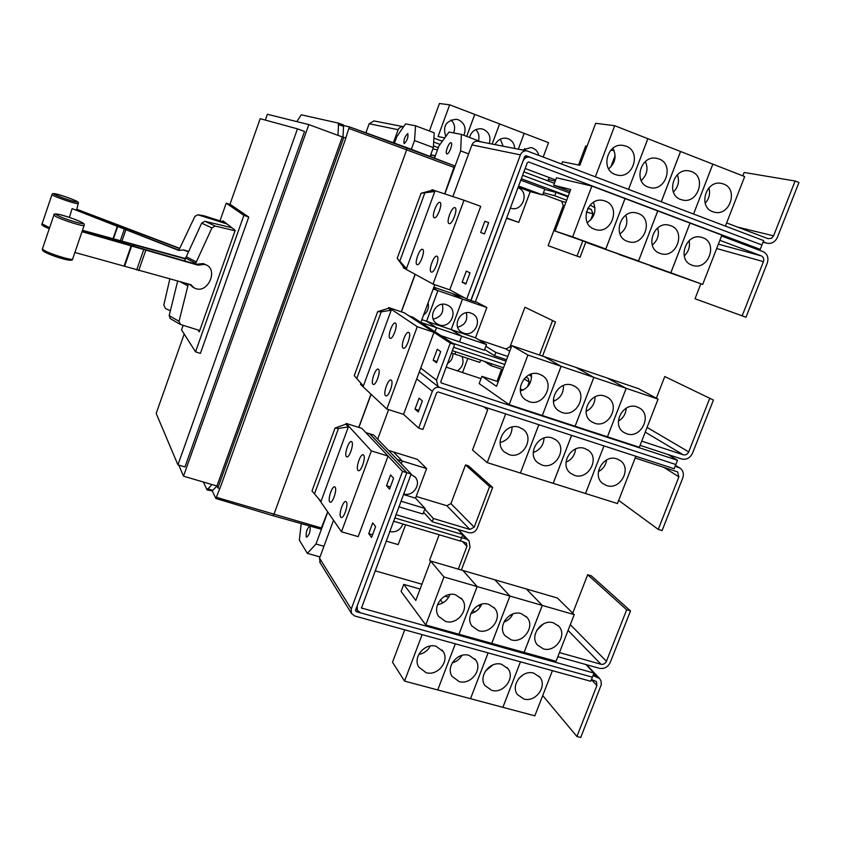 <?xml version="1.0" encoding="UTF-8"?>
<svg xmlns="http://www.w3.org/2000/svg" width="841" height="841" viewBox="0 0 841 841"><rect width="100%" height="100%" fill="white"/><g stroke="black" fill="none" stroke-linecap="round" stroke-linejoin="round"><path stroke-width="1.26" d="M76.31 209.935L76.815 209.262L179.596 248.305M179.48 248.547L76.457 209.409M188.416 251.827L183.38 249.966L178.755 250.429L72.105 208.6L179.186 250.292M69.414 217.409L72.105 208.6M75.438 252.615L190.918 284.679L194.218 287.937L196.279 288.789C208.169 292.636 217.893 270.371 206.613 265.094L204.878 264.4L197.814 265.104L82.534 231.853M82.628 231.485L196.205 264.274L203.259 263.58L206.297 264.936M82.923 230.413L184.568 258.324L185.661 257.882M231.801 227.711L204.899 221.278L201.682 223.149L185.304 258.891L82.828 230.77M185.304 258.891L184.568 261.004M170.387 310.771L165.414 308.479L163.806 305.062L169.829 279.002M183.885 250.008L188.594 251.417M178.881 250.176L194.902 216.389L197.929 214.781L227.038 223.99M225.052 222.434L203.89 215.769M192.988 287.286L189.656 284.332M197.814 265.104L196.205 264.274M195.375 264.042L211.921 227.932L215.159 226.04L235.038 230.76M185.367 258.734L184.568 258.324M199.727 330.513L180.468 324.479L179.028 321.336L188.352 283.985M177.651 281.104L169.188 315.627L170.271 318.592M230.676 226.828L230.487 227.396M222.665 221.677L222.97 220.815L235.186 230.35L199.254 331.869L197.919 329.945M183.149 325.32L181.54 329.882L195.543 351.832L243.879 215.359L226.218 203.165L219.995 220.836M557.846 656.684L599.412 668.311C604.269 669.121 607.885 667.144 610.272 662.382L630.508 610.902L591.307 575.812L587.68 574.729L572.732 613.173M630.508 610.902L626.671 609.778L587.68 574.729M626.671 609.778L606.435 661.299C605.236 663.686 603.428 664.674 601 664.264L559.433 652.595M437.509 604.658C443.522 603.607 447.654 600.211 449.914 594.482M455.633 594.839L462.151 599.381C469.867 608.989 457.472 625.41 445.541 621.415L438.655 616.411C431.507 606.676 443.964 590.845 455.633 594.839M477.131 586.566L458.965 634.24L425.777 624.989L443.943 576.968L477.131 586.566L462.928 570.471L430.645 561.063L415.79 600.463L403.743 584.379L420.101 589.057M443.943 576.968L430.645 561.063M440.327 599.854L442.776 602.934L440.337 599.843M470.897 613.499C475.974 612.164 479.549 609.063 481.641 604.206M488.632 604.29L494.802 608.442C502.855 617.841 490.513 634.692 478.54 630.666L472.001 626.082C464.495 616.548 476.91 600.264 488.632 604.29M509.909 596.048L491.743 643.376L458.986 634.24L477.162 586.576L509.909 596.048L494.823 579.775L462.949 570.503M477.162 586.576L462.949 570.482M472.831 610.093L474.534 612.143L472.831 610.082M444.931 596.143L448.663 597.205M503.948 622.056C508.006 620.574 510.971 617.883 512.863 613.972M521.199 613.615L527.044 617.431C535.391 626.608 523.113 643.838 511.107 639.801L504.905 635.596C497.073 626.261 509.436 609.567 521.199 613.615M574.214 614.634L556.059 661.299L524.132 652.395L542.298 605.415L526.35 588.963L557.425 598.025L574.214 614.634L542.298 605.415L526.319 588.963L494.844 579.796M509.94 596.059L491.775 643.386L524.111 652.395L542.266 605.404L509.94 596.059L494.855 579.785M505.01 620.185L505.914 621.226L505.01 620.174M478.045 605.594L480.61 606.329M536.768 630.245L543.507 623.864M553.346 622.813L558.897 626.335C567.496 635.302 555.27 652.868 543.265 648.821L537.378 644.942C529.252 635.817 541.562 618.755 553.346 622.813M510.729 614.918L512.158 615.328M742.161 315.838L695.023 298.786L745.988 317.215L742.161 315.838L763.449 261.625C764.248 258.944 763.533 257.031 761.305 255.895L719.875 240.305M721.557 235.974L762.997 251.596C767.434 253.866 768.863 257.693 767.276 263.065L745.988 317.215M695.023 298.786L700.847 283.806M594.492 229.215C578.492 224.179 587.438 196.006 603.628 200.6L605.184 201.073C621.552 206.444 611.523 235.081 595.281 229.477L594.492 229.215M587.291 222.613C594.619 217.367 596.647 210.618 593.357 202.376M570.019 191.359L553.683 185.241L570.734 189.477L555.049 231.065L605.793 248.999L572.637 236.878L591.875 186.05L625.021 198.56L605.793 248.999M555.049 231.065L572.637 236.878M627.449 241.367C611.596 236.374 620.7 208.316 636.7 213.004L638.13 213.446C654.309 218.755 644.195 247.212 628.164 241.609L627.449 241.367M619.964 233.966C626.356 228.994 628.28 222.739 625.746 215.212M605.814 249.01L625.042 198.571L657.736 210.912L638.529 260.973L587.333 242.86L670.824 272.778L619.165 254.497L638.55 260.983L657.767 210.923L690.03 223.096L670.824 272.778M659.954 253.362C644.259 248.41 653.51 220.479 669.32 225.23L670.634 225.64C686.634 230.886 676.448 259.175 660.627 253.583L659.954 253.362M652.259 245.088C657.694 240.431 659.481 234.734 657.651 227.964M692.038 265.188C676.5 260.3 685.867 232.494 701.489 237.299L702.708 237.688C718.529 242.87 708.28 270.981 692.658 265.399L692.038 265.188M684.185 255.937C688.642 251.69 690.282 246.592 689.094 240.673M670.855 272.789L650.64 265.998L702.698 284.437L670.855 272.789L690.051 223.107L721.893 235.123L702.698 284.437M195.543 351.832L200.4 353.378L248.747 217.052L243.879 215.359M226.218 203.165L230.749 204.741L248.747 217.052M593.052 675.502L599.675 678.561L601.063 681.115L601.262 684.742L580.742 737.483L576.905 736.474L596.921 685.531L596.385 681.525L591.454 679.539M542.718 695.56L576.905 736.474M426.082 672.663L418.723 667.018C412.521 657.273 424.842 642.587 436.09 646.298L443.133 651.481C449.851 661.142 437.583 676.374 426.082 672.663M418.786 654.382C423.959 653.478 427.796 650.682 430.308 645.993M404.731 629.814L392.516 662.214L404.542 681.105L502.876 707.323L520.463 661.825L502.907 707.323L534.834 715.838L552.411 670.666M459.081 681.546L452.069 676.364C445.478 666.776 457.767 651.628 469.089 655.37L475.785 660.143C482.871 669.615 470.634 685.289 459.081 681.546M452.269 662.834C456.484 661.688 459.712 659.207 461.93 655.391M455.317 643.807L437.73 689.956L455.338 643.817M491.649 690.324L484.963 685.541C478.035 676.132 490.292 660.563 501.667 664.327L508.038 668.732C515.438 678.014 503.244 694.077 491.649 690.324M485.509 670.95L492.984 664.884M470.518 698.671L488.127 652.889M523.806 698.987L517.436 694.561C510.203 685.341 522.419 669.383 533.814 673.168L539.88 677.236C547.565 686.34 535.423 702.761 523.806 698.987M518.729 678.529L523.239 674.692M403.743 584.379L401.094 591.412L425.777 624.989M411.144 473.998L361.504 608.011L594.009 673.073L592.39 677.184L360.526 612.837L357.351 610.272L357.173 605.941L406.844 472.674L411.144 473.998L373.719 435.06L369.788 433.83L406.844 472.674L355.543 610.251L356.216 611.628L360.232 612.742M640.085 445.352L681.588 458.965C686.445 459.985 690.093 458.051 692.542 453.152L713.42 400.053L664.768 376.547L656.348 398.192M713.42 400.053L664.768 376.547M709.583 398.739L688.705 451.88C687.486 454.34 685.657 455.307 683.228 454.792L641.725 441.147M520.379 391.076C528.358 388.164 532.027 382.487 531.375 374.056M539.438 374.161L542.308 375.549C555.691 383.37 543.517 407.181 529.021 401.609L525.53 399.811C512.894 391.549 525.31 368.6 539.438 374.161M561.126 366.287L544.138 356.626L561.094 366.277L542.329 415.507L561.126 366.287L593.851 377.367L575.99 367.433L511.854 345.662L496.526 386.324L481.893 376.326L498.25 381.74M561.094 366.277L527.927 355.039L511.854 345.662M553.431 401.346C560.39 398.319 563.722 393.031 563.428 385.483M572.416 385.231L575.065 386.482C588.49 394.061 576.411 418.009 561.998 412.468L558.771 410.85C546.019 402.839 558.329 379.69 572.416 385.231M520.232 389.026L523.218 390.014M586.072 411.386C592.011 408.327 595.008 403.491 595.039 396.857M604.963 396.143L607.423 397.299C620.858 404.647 608.873 428.7 594.545 423.191L591.538 421.709C578.724 413.951 590.939 390.634 604.963 396.143M658.072 399.107L639.339 447.265L607.454 436.826L626.198 388.321L658.072 399.107L638.54 388.658L576.022 367.443L593.872 377.378L626.177 388.311L607.486 378.124L626.177 388.311L607.423 436.815L575.118 426.24L593.872 377.378M553.367 400.001L555.186 400.6M618.345 421.162C623.244 418.198 625.851 413.877 626.188 408.211M637.079 406.928L639.37 407.98C652.795 415.118 640.884 439.233 626.661 433.767L623.864 432.411C611.008 424.884 623.139 401.441 637.079 406.928M586.072 410.839L586.755 411.06M675.123 466.261L680.033 468.122C683.207 470.561 684.101 473.893 682.724 478.108L662.088 530.608L658.251 529.409L678.887 476.868L677.562 471.885L635.176 457.977M618.671 500.384L658.251 529.409M508.921 454.539L504.379 451.953C493.257 443.039 505.84 422.171 519.265 427.302L523.239 429.446C535.076 438.014 522.682 459.68 508.921 454.539M500.111 442.576C507.869 440.295 511.864 435.112 512.074 427.039M483.67 406.771L487.685 409.756L472.505 450.04L487.223 462.613L553.168 483.344L571.586 435.365M541.909 465.01L537.672 462.666C526.35 454.024 538.829 432.842 552.243 437.972L555.943 439.917C567.927 448.211 555.628 470.14 541.909 465.01M533.247 452.521C540.017 450.04 543.612 445.204 544.043 438.024M520.4 473.031L538.85 424.716M574.456 475.344L570.503 473.21C559.023 464.831 571.407 443.386 584.789 448.505L588.248 450.282C600.337 458.324 588.132 480.463 574.456 475.344M565.993 462.224C571.743 459.649 574.929 455.233 575.57 448.978M553.178 483.333L617.441 503.549L635.838 456.274M606.582 485.541L602.881 483.586C591.286 475.459 603.575 453.793 616.916 458.902L620.143 460.521C632.306 468.332 620.195 490.629 606.582 485.541M598.372 471.664C603.06 469.11 605.814 465.199 606.624 459.932M553.683 185.241L556.479 177.777L591.875 186.05M763.176 241.787L767.244 243.27C771.796 243.932 775.181 241.945 777.41 237.299L798.95 182.518L795.123 181.004L744.159 172.468L742.834 175.874M795.123 181.004L773.583 235.848L771.491 238.339L768.064 238.686L726.635 222.939M608.642 168.852C615.36 162.965 616.789 156.1 612.91 148.258M626.04 146.155C641.557 151.369 633.441 178.839 617.525 175.149L615.265 174.518C600.106 169.619 607.213 142.644 622.992 145.398L626.04 146.155M725.405 226.092L744.663 176.589L712.853 164.132L693.573 214.003L712.821 164.121L647.864 138.691L628.563 189.33L647.843 138.681L614.708 125.708L595.68 123.301L579.848 165.288L562.492 161.766L561.683 163.953M641.199 180.573C647.034 175.086 648.432 168.736 645.394 161.525M658.976 158.949C674.366 164.111 666.04 191.517 650.282 187.68L648.211 187.091C633.136 182.213 640.527 155.249 656.18 158.224L658.976 158.949M673.378 192.042C678.309 186.996 679.654 181.225 677.404 174.728M691.47 171.553C706.734 176.684 698.209 204.006 682.629 200.042L680.705 199.485C665.736 194.649 673.378 167.716 688.884 170.87L691.47 171.553M705.178 203.238C709.205 198.707 710.456 193.577 708.931 187.869M723.523 184C738.661 189.088 729.967 216.305 714.556 212.247L712.779 211.722C697.914 206.918 705.778 180.048 721.136 183.349L723.523 184M760.222 249.356L761.946 244.983L529.546 157.13C526.519 156.836 524.332 158.171 522.986 161.136L471.023 300.521L475.323 302.003L527.286 162.755L528.611 161.956L760.222 249.356L749.541 246.518M184.19 334.045L156.184 413.404L177.924 464.852L297.472 128.862L260.184 118.676L229.919 204.447M404.542 681.105L422.129 634.629M488.095 652.879L470.518 698.692M375.033 570.787L421.919 584.222M585.914 664.537L594.009 673.073M593.851 377.367L575.097 426.229L509.152 404.647L527.927 355.039M481.893 376.326L479.17 383.58L509.152 404.647M538.818 424.705L520.4 473.041M487.223 462.613L505.651 413.919M585.536 493.52L603.943 445.898L585.515 493.52M553.199 483.354L571.617 435.375M437.257 349.257L440.695 351.643L436.563 362.744L433.157 360.274L437.257 349.257M437.015 361.556L433.157 360.274M419.081 398.15L422.371 400.915L418.271 411.943L415.012 409.094L419.081 398.15M418.871 410.334L415.012 409.094M525.152 168.494L555.659 179.963M595.396 176.747L614.708 125.708M680.548 151.485L661.257 201.745M661.289 201.756L680.579 151.496M530.387 157.341L526.014 155.711L524.7 156.51L470.844 300.426M177.924 464.852L184.978 466.934L304.537 131.459L297.472 128.862M397.33 258.45L406.487 268.626L403.564 267.028L397.33 258.45M434.808 191.517L421.047 193.283L431.664 190.476L434.808 191.517L406.487 268.626M354.345 375.78L363.375 386.019L354.345 375.78M391.212 310.213L381.246 311.811L377.683 311.654L388.405 308.321L391.212 310.213L363.375 386.019M335.054 428.016L311.99 490.986L320.989 501.436L348.353 426.902L338.481 428.447L335.054 428.016L345.882 424.2L348.353 426.902M592.379 677.184L590.771 681.273L354.608 615.959L351.401 613.341L351.244 609.052L402.524 471.37L406.823 472.695L369.788 433.861L365.888 432.642M675.828 464.505L439.811 387.491L437.961 386.44L436.511 380.143L450.303 343.107L454.613 344.558L440.821 381.551L441.483 383.023L677.489 460.269L675.828 464.505M446.193 367.139L481.02 378.66M668.111 454.539L677.489 460.269M408.989 315.901L412.826 317.204L454.613 344.558M439.675 387.438C436.332 386.797 433.882 388.09 432.337 391.317L418.639 428.09L422.949 429.446L436.647 392.715L438.14 391.948L674.146 468.731L675.807 464.505M360.778 383.591L360.505 384.358L386.839 409.041L417.262 326.707L433.988 332.342L403.554 414.371L418.639 428.09M433.977 332.374L450.303 343.107M761.925 244.983L763.649 240.6L526.897 150.865C523.89 150.602 521.725 151.948 520.4 154.881L466.723 298.997L471.023 300.489M466.313 271.075L470.003 272.852L465.83 284.079L462.172 282.219L466.313 271.075M466.019 283.564L462.172 282.219M488.674 222.665L484.826 221.267L488.684 222.644L484.469 233.966L480.653 232.494L484.826 221.267M484.5 233.872L480.653 232.494M478.14 141.32L477.835 141.256C475.091 141.025 473.126 142.234 471.927 144.904L452.879 196.573M390.55 474.913L393.599 478.256L389.541 489.157L386.534 485.73L390.55 474.913M390.382 486.897L386.534 485.73M372.71 522.923L375.601 526.634L371.575 537.452L368.715 533.667L372.71 522.923M372.563 534.792L368.715 533.667M320.169 562.839L319.548 558.182L333.488 520.379M492.679 487.517L489.599 486.571L474.198 527.191L469.898 529.452L433.388 518.498L432.169 521.714L468.689 532.647C472.579 533.383 475.438 531.869 477.278 528.116L492.679 487.517L468.458 465.83L465.515 464.915L450.934 503.591L446.844 505.735L416.19 496.442M489.599 486.571L465.515 464.915M433.388 518.498L424.779 509.11M397.152 459.438L402.25 461.015L401.252 463.706L402.271 461.026L426.618 468.563L415.549 498.156L425.02 508.458L400.989 501.215M388.437 450.366L393.43 451.922L402.25 461.015L393.441 451.932L417.304 459.344L426.618 468.563M410.997 474.408L415.16 477.152C421.793 484.059 412.878 497.105 403.712 493.919M403.491 494.508L415.549 498.156M577.01 256.106L548.143 245.667L580.08 257.22L577.01 256.106L582.676 241.157M585.757 242.282L580.08 257.22M590.739 219.9L593.031 213.845L591.223 209.356L587.88 208.116M566.687 200.211L554.734 195.764L556.006 192.389L567.948 196.847M543.444 192.747L554.734 195.764M548.143 245.667L563.281 205.509L561.536 201.23L542.865 194.292M435.165 156.258L431.359 154.839L435.323 155.827M430.687 156.699L431.359 154.839M517.972 187.722C529.956 191.748 522.66 212.416 510.76 208.179L510.382 208.053M518.613 186.019L542.624 194.944L530.25 191.59L518.729 222.392L506.671 217.998M530.25 191.59L518.203 187.112M518.729 222.392L506.566 218.282M337.935 135.327L338.618 123.143L301.236 114.818L296.852 121.609M178.797 465.105L183.485 476.174L308.836 124.605L267.375 114.271L265.314 120.074M183.485 476.174L216.936 486.003L342.329 136.946L308.836 124.605M219.785 488.474L215.885 498.482L212.247 490.934L216.946 486.014L217.872 487.906L343.843 137.346L342.329 136.946M217.872 487.906L219.911 488.505L345.882 138.092L343.843 137.346M203.385 482.03L207.075 489.956L211.911 484.532M431.191 272C428.048 270.813 433.882 254.739 436.921 256.221L437.005 256.253C440.211 257.314 434.355 273.567 431.317 272.053L431.191 272M449.083 223.559C445.751 222.676 451.827 206.192 454.928 207.695L454.939 207.695C458.324 208.473 452.195 225.136 449.105 223.569L449.083 223.559M416.999 264.6C414.056 263.506 419.691 247.937 422.529 249.335L422.613 249.367C425.609 250.345 419.953 266.071 417.115 264.652L416.999 264.6M434.25 217.735C431.128 216.925 436.994 200.978 439.896 202.397L439.896 202.397C443.07 203.112 437.152 219.228 434.271 217.745L434.25 217.735M385.546 395.648C382.876 393.746 388.069 378.681 390.949 380.006L391.254 380.185C393.987 381.961 388.773 397.204 385.893 395.848L385.546 395.648M403.112 348.069C400.263 346.429 405.688 330.997 408.631 332.374L408.863 332.489C411.775 334.003 406.319 349.614 403.375 348.206L403.112 348.069M372.973 384.263C370.46 382.487 375.507 367.874 378.208 369.136L378.482 369.294C381.057 370.955 375.98 385.725 373.278 384.442L372.973 384.263M389.919 338.208C387.249 336.684 392.505 321.714 395.259 323.028L395.47 323.133C398.203 324.542 392.905 339.669 390.15 338.324L389.919 338.208M340.71 517.11C338.46 514.566 343.117 500.374 345.819 501.551L346.324 501.909C348.626 504.337 343.948 518.697 341.236 517.499L340.71 517.11M357.972 470.361C355.554 468.059 360.411 453.551 363.175 454.781L363.617 455.065C366.077 457.252 361.199 471.938 358.424 470.676L357.972 470.361M329.704 501.877C327.58 499.491 332.132 485.699 334.665 486.823L335.117 487.16C337.294 489.42 332.721 503.381 330.177 502.235L329.704 501.877M346.355 456.6C344.095 454.445 348.826 440.358 351.422 441.525L351.811 441.788C354.135 443.827 349.372 458.082 346.776 456.884L346.355 456.6M318.55 498.66L341.478 531.764L371.365 450.902L388.079 456.085L402.524 471.37M386.839 409.041L403.554 414.371M466.723 298.997L449.756 289.84L433.02 284.079L464.011 200.242L480.737 206.339L449.756 289.84M341.478 531.764L358.192 536.653L388.069 456.116M432.169 521.714L423.591 512.264M425.02 508.458L422.928 514.019L398.907 506.797M439.181 534.76L429.614 560.169L430.56 561.304M461.635 537.641L466.271 539.028L469.047 540.805L470.024 547.228L461.373 570.019M458.292 569.126L466.944 546.314L466.461 543.118L460.416 540.826M402.913 523.985C400.39 530.114 395.964 532.647 389.646 531.607M405.593 524.773L398.161 544.632L386.114 541.099M614.13 150.676L610.871 150.129M587.071 146.145L585.735 145.924L578.534 165.015M555.218 181.151L548.416 179.511M615.118 155.606L610.818 166.949M445.814 136.473C442.513 126.36 445.972 120.631 456.2 119.264L458.492 119.832C464.737 123.185 466.513 128.347 463.843 135.317M453.541 132.92C455.528 127.927 454.697 123.616 451.039 119.979M444.784 137.903L438.066 136.536L449.683 104.81L474.755 114.408L466.66 136.379M449.683 104.81L439.433 103.517L429.394 130.986M469.499 137.451C471.423 131.406 475.375 128.526 481.346 128.799L483.459 129.335C489.157 132.247 491.091 136.967 489.262 143.496M478.413 140.825C479.654 136.484 478.792 132.741 475.827 129.598M466.681 136.389L474.766 114.418L499.596 123.921L492.143 144.063L499.617 123.932L524.195 133.341L518.298 149.183L524.216 133.351L548.553 142.665L543.212 156.941M495.065 144.631C497.536 139.932 501.257 137.798 506.229 138.229L508.185 138.744C512.253 140.542 514.419 143.779 514.681 148.468M503.128 146.208L500.353 139.133M522.555 150.013L530.839 147.564L532.668 148.058C535.843 149.372 537.883 151.779 538.787 155.259M525.972 150.676L524.626 148.594M590.056 205.109L594.944 207.716M544.684 189.446L556.006 192.389M432.873 148.878L437.467 149.95M520.789 180.163L544.81 189.13L542.624 194.944M338.618 123.143L343.622 125.004L342.991 137.125M343.17 126.266L338.166 124.415M212.247 490.934L207.075 489.956M212.51 490.219L207.506 488.758M343.443 125.519L349.372 126.865L345.756 138.05M272.852 515.586L273.956 514.261L406.676 149.835L406.855 147.606L349.383 126.865L454.476 165.782L406.876 147.617M403.564 267.028L403.281 267.806L433.02 284.079M464.011 200.242L431.948 189.688L431.664 190.476M417.262 326.707L388.689 307.554L388.405 308.321M371.365 450.902L346.156 423.433L345.882 424.2M346.156 423.433L361.819 428.342L388.079 456.085M388.689 307.554L404.353 312.852L433.988 332.342M395.985 514.639L462.792 534.592L461.562 537.83L394.755 517.919M457.872 529.399L462.792 534.592M549.162 177.514L547.912 180.857M433.441 145.914L438.287 147.722M521.325 178.744L568.18 196.237M569.462 192.831L522.608 175.296M440.085 144.41L433.672 142.003M320.768 529.084L272.968 515.691L215.885 498.482M306.25 536.957C305.851 532.059 307.018 528.453 309.751 526.151L310.108 526.434C310.529 531.312 309.362 534.918 306.618 537.252L306.25 536.957M446.907 153.84L446.844 153.819C444.668 153.304 448.894 141.992 450.997 142.718L451.07 142.739C453.267 143.254 448.989 154.649 446.907 153.84M320.884 529.178L327.612 512.022M358.76 427.386L370.976 394.177M401.294 311.822L415.107 274.282M444.7 193.882L454.487 165.782M434.471 158.15L438.907 146.029L448.999 132.058L461.383 134.392L460.668 150.907L444.836 193.924M481.43 141.961L461.383 134.392M468.616 153.882L460.668 150.907M327.706 512.158L315.985 544.011L307.343 553.336L299.354 540.122L301.204 523.638M323.932 546.303L315.985 544.011M377.672 439.17L388.605 409.609M420.836 322.45L434.797 284.7M415.233 274.345L401.43 311.864M371.091 394.282L358.897 427.428M320 556.952L307.343 553.336M461.562 537.83L460.332 541.047L393.535 521.199M374.056 120.946L369.157 123.743L365.888 132.825M403.575 126.739L400.905 126.844L398.497 128.862L393.367 142.739M554.408 183.296L523.89 171.848M442.355 141.267L433.903 138.092M527.412 386.881L529.22 382.087L528.085 378.145L525.646 377.22M502.823 369.598L490.871 365.604L491.554 363.775M484.332 361.357L490.871 365.604M497.01 381.33L501.593 369.188M451.48 352.968L479.801 362.418L480.663 360.137M462.003 356.479C464.264 362.324 462.718 367.107 457.367 370.839M447.517 363.575C451.218 361.157 453.005 357.782 452.879 353.43M467.827 358.424L462.55 372.542M454.918 354.103L455.79 351.822L454.918 354.114M407.78 133.614L407.843 133.635C408.358 137.514 407.118 140.868 404.122 143.674L404.079 143.653C403.554 139.806 404.794 136.452 407.78 133.614M394.461 143.138L396.836 136.599L405.509 123.9L415.57 125.782L414.529 140.563L411.333 149.32M430.098 156.479L433.346 147.585L434.219 132.804L415.57 125.782M433.346 147.585L414.529 140.563M542.561 356.09L555.512 321.956L524.931 307.259L510.014 346.839L505.893 348.952L478.624 339.722M555.512 321.956L524.931 307.259M507.785 356.458L495.822 352.432L485.856 346.282M552.442 320.884L539.48 355.039M428.08 302.865C429.183 307.848 427.68 311.927 423.549 315.112M433.199 289.01L437.888 290.629L426.555 321.251L436.49 327.643L420.868 322.366M421.867 319.664L426.555 321.251M433.504 288.19L437.888 290.629L462.497 299.123L451.165 329.588L461.625 336.137L436.511 327.654L426.576 321.262L437.909 290.629L433.504 288.179M439.118 324.836L436.826 323.69C427.028 317.74 435.89 300.489 446.571 304.747L448.453 305.63C458.734 311.265 450.04 329.115 439.118 324.836M433.22 319.138C441.126 317.141 444.143 312.19 442.271 304.284M426.576 321.262L451.165 329.588M433.872 287.18L452.227 293.53L462.497 299.123L486.865 307.533L475.533 337.83L486.508 344.547L461.646 336.148L451.186 329.588L462.518 299.133L452.248 293.53L464.337 297.714M463.612 333.12L461.457 332.079C451.606 326.287 460.405 308.899 471.065 313.146L472.821 313.966C483.133 319.454 474.492 337.399 463.612 333.12M457.683 327.212C465.073 325.068 467.943 320.253 466.313 312.768M451.186 329.588L475.533 337.83M475.491 301.572L486.865 307.533M529.746 375.044L531.586 376.736M495.822 352.432L494.582 355.722L484.637 349.52M506.545 359.748L494.582 355.722M436.49 327.643L434.986 331.711L436.511 327.654M461.625 336.137L459.48 341.856L440.978 335.633M486.508 344.547L484.374 350.234L459.501 341.866L461.646 336.148M452.332 350.665L503.517 367.78M452.416 343.117L506.019 361.125M504.768 364.458L453.583 347.301M55.001 193.745C61.036 194.607 83.007 203.049 76.205 201.903C70.287 201.115 47.811 192.463 55.001 193.745M44.163 225.314C41.882 225.23 43.312 226.271 48.452 228.437C42.923 226.082 40.799 224.547 42.071 223.853L48.841 227.385M44.983 252.069C51.501 256.127 75.07 262.749 70.118 259.175M57.482 215.38C49.041 210.944 74.029 218.134 81.482 222.245C90.365 226.797 65.041 219.575 57.482 215.38M42.103 223.727L52.016 194.555C52.142 193.661 53.067 193.367 54.77 193.682C60.951 195.091 67.564 197.278 74.618 200.242C77.835 201.619 79.054 202.702 78.255 203.501L77.036 203.606C71.99 202.996 51.438 195.554 52.016 194.555L52.058 194.471M72.599 259.102C72.789 260.626 69.929 260.636 64.042 259.144C56.053 256.957 49.577 254.55 44.615 251.911C42.88 251.007 42.155 250.008 42.418 248.904L44.026 250.282C50.281 254.171 73.472 261.173 72.673 258.944L84.174 225.346C85.446 227.364 62.013 220.048 55.569 216.389L53.961 214.991M120.494 227.091L120.705 226.492M122.323 227.953L122.597 227.175M132.71 232.347L133.267 230.728M133.172 232.526L133.74 230.897M125.803 229.971L121.85 241.399M124.279 229.33L120.263 240.957M117.782 226.25L113.367 239.012M117.404 226.092L112.978 238.897M145.714 250.46L138.702 270.623M143.674 249.819L136.652 269.993M131.722 245.719L124.71 265.924M131.207 245.551L124.195 265.767M126.35 243.806L126.592 243.112M127.821 244.216L128.084 243.47M133.435 245.971L133.982 244.405M133.793 246.098L134.35 244.5M198.255 214.865L204.3 215.864M211.921 227.932L201.682 223.149M215.159 226.04L204.899 221.278M196.226 261.835L186.155 256.705M195.648 263.244L185.588 258.103M188.205 284.395L186.534 283.501M187.774 285.845L180.321 281.819M179.028 321.336L169.188 315.627M601 664.264L568.074 630.403M606.435 661.299L570.314 624.663M718.382 244.153L761.305 255.895M716.679 248.516L763.449 261.625M591.412 679.633L596.921 685.531M593.735 673.746L596.237 676.395M361.409 607.37L362.135 608.516M683.228 454.792L645.236 432.116M688.705 451.88L647.065 427.407M663.686 467.239L678.887 476.868M675.418 465.504L678.319 467.302M766.372 242.996L763.039 242.145M773.583 235.848L737.483 227.059M399.874 260.983L424.737 193.167M356.805 378.471L381.246 311.811M314.45 493.993L338.481 428.447M355.491 610.471L356.216 611.628M440.926 382.602L441.483 383.023M420.731 368.085L436.511 380.143M432.337 391.317L416.726 378.87M520.4 154.881L471.927 144.904M319.548 558.182L351.244 609.052M469.898 529.452L446.844 505.735M474.198 527.191L450.934 503.591M561.536 201.23L565.856 202.418M587.722 208.4L591.223 209.356M563.281 205.509L564.553 205.866M586.324 211.964L593.031 213.845M462.592 535.128L466.271 539.028M462.361 541.404L466.944 546.314M321.693 528.074L216.579 497.388M454.392 167.548L349.183 128.536M398.098 129.703L369.157 123.743M524.069 378.828L529.22 382.087M509.741 351.254L505.893 348.952M511.16 347.512L510.014 346.839M84.174 225.346C84.626 224.379 83.816 223.38 81.756 222.36M81.703 222.329C76.1 219.638 69.267 217.167 61.183 214.897C55.821 213.582 53.393 213.656 53.898 215.128L42.418 248.904M78.234 203.596L76.783 209.314M183.38 249.966L184.368 250.05M197.929 214.781L203.974 215.78M194.218 287.937L192.621 287.086M179.995 324.258L170.166 318.529M461.068 598.077L462.151 599.381M493.793 607.297L494.802 608.442M526.109 616.421L527.044 617.431M558.025 625.441L558.897 626.335M442.093 650.061L443.133 651.481M474.808 658.881L475.785 660.143M507.112 667.607L508.038 668.732M539.028 676.238L539.88 677.236M586.545 664.705L599.202 678.056M541.604 375.128L542.308 375.549M574.456 386.124L575.065 386.482M606.876 396.984L607.423 397.299M522.335 428.784L523.239 429.446M555.144 439.349L555.943 439.917M587.533 449.788L588.248 450.282M619.502 460.101L620.143 460.521M675.491 465.315L679.717 467.932M767.066 243.217L763.018 242.187M616.926 175.023L617.525 175.149M356.216 608.474L357.351 610.272M529.546 157.13L524.9 156.163M526.897 150.865L477.835 141.256M319.717 562.103L351.401 613.341M415.16 477.152L414.487 476.448M397.183 258.429L421.047 193.283M354.229 375.696L377.683 311.654M419.291 371.953L437.961 386.44M458.377 529.557L468.658 540.406M403.112 126.634L373.814 120.904"/></g></svg>
